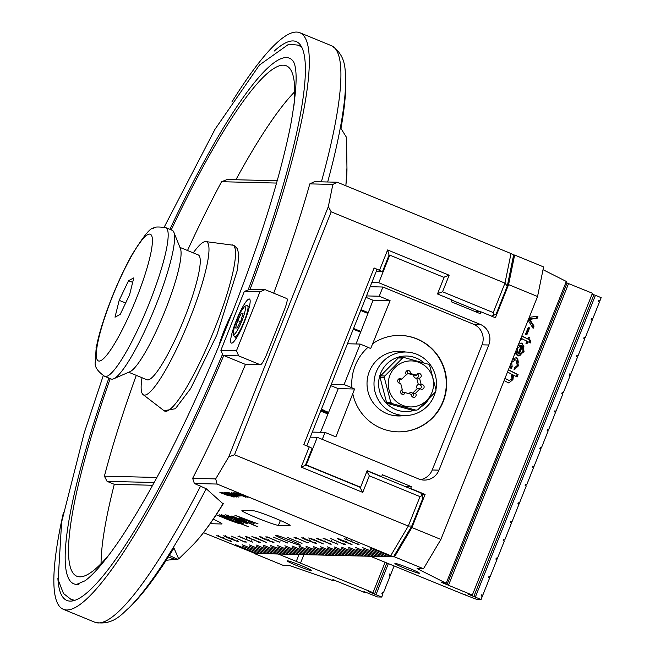 <?xml version="1.0" encoding="UTF-8"?>
<svg xmlns="http://www.w3.org/2000/svg" width="655" height="655" viewBox="0 0 655 655"><rect width="100%" height="100%" fill="white"/><g stroke="black" fill="none" stroke-linecap="round" stroke-linejoin="round"><path stroke-width="0.98" d="M119.177 300.342L128.552 280.692L133.767 277.9L129.6 294.742L120.217 314.384L115.01 317.184L119.177 300.342L125.662 302.995M128.552 280.692L132.654 282.379M193.266 252.871A82.784 13.853 112.3 0 1 205.883 241.597A82.784 13.853 112.3 0 1 177.251 347.641A82.784 13.853 112.3 0 1 143.093 394.605A82.784 13.853 112.3 0 1 142.029 377.722M165.764 227.637L172.175 230.265A80.377 13.452 112.3 0 1 173.845 232.214A80.377 13.452 112.3 0 1 143.772 333.076A80.377 13.452 112.3 0 1 113.692 378.778A80.377 13.452 112.3 0 1 111.137 378.991L104.726 376.363A80.377 13.452 -67.7 0 0 137.362 330.447A80.377 13.452 -67.7 0 0 165.764 227.637C157.855 226.605 153.728 226.843 153.409 228.341C150.511 227.391 143.15 236.561 131.328 255.843C112.12 290.943 97.759 333.919 96.015 350.171L95.352 361.568C94.197 366.317 97.317 371.254 104.726 376.363M173.845 232.214L180.444 248.663A67.481 11.291 112.3 0 1 155.194 333.338A67.481 11.291 112.3 0 1 129.952 371.704L113.692 378.778M179.937 247.394L198.236 254.91A67.481 11.291 112.3 0 1 174.386 341.214A67.481 11.291 112.3 0 1 146.99 379.761L128.699 372.253M237.208 327.999L235.571 327.959L237.683 320.573L241.433 313.237L243.07 313.278L240.958 320.655L237.208 327.999M237.683 320.573L240.426 321.703M242.907 313.843L241.433 313.237M72.656 600.889A302.053 50.558 112.3 0 1 71.911 599.693M299.294 45.637A302.053 50.558 112.3 0 1 300.661 45.31M235.906 179.74A275.878 46.169 112.3 0 1 294.701 91.782M277.245 180.755L227.17 179.527L221.578 181.713A275.878 46.169 -67.7 0 0 187.51 250.505M136.273 375.364A275.878 46.169 -67.7 0 0 104.399 476.177L107.06 481.351L114.297 484.323L152.672 485.265M101.058 563.627A275.878 46.169 112.3 0 1 114.297 484.323M110.081 553.483A275.878 46.169 112.3 0 1 79.787 576.834A275.878 46.169 112.3 0 1 76.848 576.236A275.878 46.169 112.3 0 1 110.212 378.606M171.242 229.889A275.878 46.169 112.3 0 1 286.333 65.803A275.878 46.169 112.3 0 1 293.997 105.357M203.5 532.671L255.032 553.434L256.801 553.483L235.219 544.567L256.94 553.483L260.346 553.565L242.391 546.139L260.494 553.573L263.891 553.655L242.17 544.739L264.039 553.655L267.445 553.745L249.342 546.311L267.584 553.745L270.99 553.827L249.268 544.911L271.129 553.835L274.535 553.917L256.58 546.491L274.682 553.917L278.088 553.999L256.506 545.091L278.228 554.007L281.634 554.089L263.67 546.663L281.773 554.097L285.179 554.179L263.605 545.263L285.326 554.179L288.732 554.261L270.769 546.835L288.871 554.269L292.277 554.351L270.556 545.435L292.417 554.351L295.823 554.441L277.72 547.007L295.97 554.441L299.368 554.523L277.646 545.607L299.515 554.531L302.921 554.613L284.958 547.187L303.06 554.613L306.466 554.703L284.884 545.787L306.606 554.703L310.011 554.785L292.056 547.359L310.159 554.793L313.565 554.875L291.983 545.959L313.704 554.875L317.11 554.957L299.147 547.531L317.249 554.965L320.655 555.047L298.934 546.131L320.803 555.047L324.209 555.137L306.106 547.703L324.348 555.137L327.754 555.219L306.032 546.303L327.893 555.227L331.299 555.309L313.344 547.883L331.446 555.309L334.844 555.399L313.27 546.483L334.992 555.399L338.398 555.481L320.434 548.055L338.537 555.489L341.943 555.571L320.36 546.655L342.082 555.571L345.488 555.653L327.533 548.227L345.635 555.661L349.041 555.743L327.32 546.827L349.18 555.743L352.587 555.833L334.484 548.399L352.726 555.833L356.132 555.915L334.41 546.999L356.279 555.923L359.685 556.005L341.722 548.579L359.824 556.005L363.23 556.095L341.648 547.179L363.369 556.095L366.775 556.177L348.82 548.751L366.923 556.185L370.321 556.267L348.747 547.351L370.468 556.267L373.874 556.349L355.911 548.923L374.013 556.357L377.419 556.439L355.698 547.523L377.558 556.439L380.964 556.529L362.862 549.095L381.112 556.529L384.518 556.611L362.796 547.695L384.657 556.619L388.063 556.701L370.1 549.275L388.202 556.701L391.608 556.791L370.026 547.875L391.755 556.791L393.516 556.832L411.815 526.006L408.294 526.063L234.515 454.75L331.193 211.811L504.972 283.132L493.248 312.574L493.976 315.153L496.162 314.048L507.273 286.129L513.626 255.008L511.006 253.542L337.235 182.229L314.482 181.672L309.831 183.875A311.6 52.154 112.3 0 1 273.692 293.17M231.878 101.975A311.6 52.154 112.3 0 1 299.892 32.75A311.6 52.154 112.3 0 1 250.104 289.248L244.323 291.426L259.929 291.811L265.013 289.616L250.104 289.248M169.309 555.489A14.885 0.933 21.7 0 1 177.268 559.583A14.885 0.933 21.7 0 1 168.36 556.971M265.013 289.616L286.734 298.524A11.905 1.99 112.3 0 1 286.865 298.557A11.905 1.99 112.3 0 1 284.475 309.619L266.896 353.79A11.905 1.99 112.3 0 1 260.371 364.786L245.461 364.417A311.6 52.154 112.3 0 1 192.644 478.338L194.371 483.496L206.219 488.728A307.015 51.385 112.3 0 1 128.486 608.315L131.319 605.523A303.085 50.73 -67.7 0 0 173.968 548.055L178.725 558.936L166.214 560.295M345.865 185.774L346.953 167.844L346.495 137.345L340.952 128.437A303.085 50.73 -67.7 0 0 345.676 83.226L345.611 79.239A307.015 51.385 112.3 0 1 327.68 181.992M206.219 488.728L223.003 503.76M169.923 229.34A284.057 47.545 112.3 0 1 292.4 60.285A284.057 47.545 112.3 0 1 293.465 61.578M78.944 584.252A284.057 47.545 112.3 0 1 77.298 584.424A284.057 47.545 112.3 0 1 108.886 378.066M76.651 584.481A285.383 47.766 112.3 0 1 76.61 584.416L85.035 580.78C94.205 574.099 106.135 559.919 120.823 538.246C151.993 491.111 184.325 427.862 217.82 348.485C253.706 261.746 277.916 187.641 290.468 126.186C296.756 91.397 297.788 69.929 293.563 61.799L291.884 59.785M222.528 354.257A302.053 50.558 112.3 0 1 70.126 601.11A302.053 50.558 112.3 0 1 66.908 600.455A302.053 50.558 112.3 0 1 57.886 578.242M274.232 51.065A302.053 50.558 112.3 0 1 296.273 41.584A302.053 50.558 112.3 0 1 248.179 289.764M245.461 364.417L223.74 355.501A311.6 52.154 112.3 0 1 63.281 609.281A311.6 52.154 112.3 0 1 63.502 512.267M260.371 364.786L238.649 355.87L223.044 355.485L220.882 350.319L236.496 350.703L259.929 291.811M107.06 481.351L154.179 482.514M194.371 483.496L217.116 484.053L393.516 556.832M227.318 495.327L220.8 492.511L228.227 495.352L221.98 492.535L229.324 495.827L219.892 492.486L227.318 495.327L227.506 494.951M241.04 495.688L233.377 492.822L236.873 493.706L240.287 495.491L241.261 495.303M235.079 493.059L234.097 492.773M239.697 496.015L231.788 492.781L235.53 494.042L233.229 492.814L241.065 496.048L237.675 494.918L239.746 495.892M235.399 492.871L244.487 496.596L236.275 492.887L246.141 496.703L237.159 492.912L248.024 497.366L237.7 493.526L245.993 497.317L235.399 492.871M237.97 496.089L229.004 492.707L237.97 496.089M231.493 492.773L233.008 493.395L231.493 492.773M225.803 492.56L236.889 497.112L225.729 492.585M228.62 492.904L238.805 497.088L230.617 494.173L227.465 492.601L231.027 493.903L228.66 492.699M233.688 495.155L233.016 494.73M222.422 492.552L232.353 496.081L224.1 492.593L234.957 497.047L225.025 493.518L233.286 497.006L222.422 492.552M290.427 540.334A13.19 0.827 21.7 0 1 300.326 545.157A13.19 0.827 21.7 0 1 287.766 541.046A13.19 0.827 21.7 0 1 275.812 535.397A13.19 0.827 21.7 0 1 290.427 540.334M224.378 515.526L228.423 518.031L227.277 517.827L221.308 514.715L234.056 519.227L243.226 523.705L234.932 520.938L240.279 522.51L233.426 519.243L224.108 515.935L224.403 515.198M240.279 522.51L240.704 521.74M228.718 515.608L228.562 516.017L231.804 517.761L230.617 517.556L225.648 514.822L238.379 519.284L247.606 523.82L233.868 518.899L236.93 518.973L228.431 516.05L228.726 515.313M239.509 518.694L241.654 518.744L245.232 520.217L243.079 520.16L239.509 518.694M234.858 515.223L258.062 523.894L239.378 516.951L254.296 523.803L234.858 515.223M231.845 516.32L248.663 522.6L257.538 526.71L231.985 515.976M216.24 514.764L236.062 522.346L219.458 514.846L248.425 526.735L237.331 522.444L238.985 523.607L229.397 520.217L216.215 514.805M236.062 522.346L236.463 521.585M342.639 540.416L352.054 544.641L340.715 540.35L337.268 538.574L342.639 540.416M317.773 538.557L320.639 540.187L331.348 544.133L329.94 544.1L325.641 541.841L317.249 538.852L316.242 538.156L321.196 539.835L317.634 538.77L317.929 538.033M324.536 541.554L324.896 540.801M308.644 537.984L313.696 539.45L323.414 543.937L308.644 537.984M308.006 542.995L297.141 538.344L294.038 537.608L295.913 537.657L308.006 542.995L308.366 542.242M229.111 537.632L238.526 541.857L227.187 537.567L223.74 535.79L229.111 537.632M246.82 536.813L249.686 538.451L260.395 542.389L258.987 542.356L254.689 540.097L246.296 537.116L245.289 536.412L250.243 538.091L246.681 537.026L246.976 536.289M253.583 539.818L253.944 539.065M251.888 536.592L256.932 538.058L266.651 542.545L251.888 536.592M279.619 542.299L268.755 537.649L265.652 536.912L267.535 536.961L279.619 542.299L279.988 541.546M287.807 543.069L273.266 537.1L287.84 542.987M260.788 537.067L274.036 542.725L262.811 538.492L259.241 536.658L264.112 538.443L260.649 537.28L260.936 536.543M268.01 540.211L268.223 539.499M272.57 542.127L272.922 541.382M252.748 542.176L237.888 536.142L252.683 542.086M243.423 541.317L246.526 542.053L244.683 542.004L231.477 536.167L243.423 541.317M218.246 536.036L231.461 541.685L216.731 535.618L220.94 537.174L218.115 536.232L218.41 535.495M301.996 543.413L287.463 537.444L302.029 543.331M303.355 538.115L316.611 543.773L305.386 539.54L301.816 537.706L306.687 539.491L303.216 538.32L303.511 537.591M310.585 541.235L310.798 540.539M315.145 543.175L315.497 542.422M337.89 544.264L323.03 538.23L337.824 544.174M342.753 543.756L345.856 544.485L344.022 544.444L330.808 538.606L342.753 543.756M345.963 539.163L359.177 544.813L344.44 538.754L348.656 540.301L345.832 539.368L346.127 538.631M213.243 519.235A19.846 1.244 21.7 0 1 222.012 523.894A19.846 1.244 21.7 0 1 221.677 523.984L210.32 523.705A19.846 1.244 21.7 0 1 210.149 523.689M289.788 525.654L278.44 525.375A19.846 1.244 21.7 0 1 258.324 518.482A19.846 1.244 21.7 0 1 241.9 510.605A19.846 1.244 21.7 0 1 242.235 510.515L253.591 510.794A19.846 1.244 21.7 0 1 273.7 517.687A19.846 1.244 21.7 0 1 290.132 525.564A19.846 1.244 21.7 0 1 289.788 525.654L289.944 525.261M353.258 329.195L360.389 332.126M327.901 413.772A32.75 32.218 -88.6 0 1 320.737 410.906M328.27 412.838A31.759 31.243 -88.6 0 1 321.106 409.981M428.321 399.738A27.788 27.338 -88.6 0 1 420.6 407.238M414.533 410.169A27.788 27.338 -88.6 0 1 379.163 378.262A27.788 27.338 -88.6 0 1 424.022 362.935M404.274 357.597L400.017 357.491A26.994 26.56 -88.6 0 0 398.289 357.957L380.563 375.88A26.994 26.56 -88.6 0 0 380.096 377.632L386.491 402.186A26.994 26.56 -88.6 0 0 387.752 403.472L411.872 410.104L416.13 410.21A26.994 26.56 91.4 0 0 417.857 409.743L435.583 391.821A26.994 26.56 91.4 0 0 436.05 390.069L429.655 365.515A26.994 26.56 91.4 0 0 429.041 364.86A26.994 26.56 91.4 0 0 428.403 364.229L404.274 357.597A26.994 26.56 91.4 0 0 402.547 358.064L384.821 375.978A26.994 26.56 91.4 0 0 384.354 377.738L390.748 402.285A26.994 26.56 91.4 0 0 392.001 403.578L416.13 410.21M435.96 389.529A31.759 31.243 91.4 0 0 427.396 361.38A31.759 31.243 91.4 0 0 406.018 352.038A31.759 31.243 91.4 0 0 376.543 371.238A31.759 31.243 91.4 0 0 383.077 406.182A31.759 31.243 91.4 0 0 404.454 415.524A31.759 31.243 91.4 0 0 435.395 392.034M426.978 367.676A23.023 22.655 -88.6 0 1 416.703 406.174A23.023 22.655 -88.6 0 1 389.054 377.91A23.023 22.655 -88.6 0 1 426.978 367.676M398.289 357.957L402.547 358.064M387.752 403.472L392.001 403.578M390.748 402.285L386.491 402.186M384.821 375.978L380.563 375.88M380.096 377.632L384.354 377.738M328.491 412.29A31.759 31.243 -88.6 0 1 321.523 408.925M399.321 383.2L400.631 383.232A2.383 2.342 -88.6 0 1 397.691 380.866A2.383 2.342 -88.6 0 1 401.695 379.245L406.362 374.521A2.383 2.342 -88.6 0 1 408.09 370.46A2.383 2.342 -88.6 0 1 410.292 373.465L407.451 373.399A2.383 2.342 -88.6 0 1 405.83 375.061M401.695 379.245L398.854 379.18A2.383 2.342 -88.6 0 1 398.567 382.79M401.54 390.077A2.383 2.342 -88.6 0 1 402.342 392.558L405.175 392.623A2.383 2.342 -88.6 0 1 400.59 392.279A2.383 2.342 -88.6 0 1 402.317 389.7L400.631 383.232M408.966 393.663A2.383 2.342 -88.6 0 1 412.617 393.246L415.458 393.311A2.383 2.342 -88.6 0 1 413.739 397.372A2.383 2.342 -88.6 0 1 411.536 394.375L405.175 392.623M417.292 388.521A2.383 2.342 -88.6 0 1 418.357 384.542L421.19 384.608A2.383 2.342 -88.6 0 1 424.137 386.966A2.383 2.342 -88.6 0 1 420.133 388.587L417.292 388.521L412.617 393.246A2.383 2.342 91.4 0 1 412.331 396.856M417.538 373.907A2.383 2.342 91.4 0 1 416.67 378.066A2.383 2.342 -88.6 0 1 413.813 375.143L416.645 375.217A2.383 2.342 -88.6 0 1 421.239 375.552A2.383 2.342 -88.6 0 1 419.511 378.14L416.67 378.066L418.357 384.542M406.657 370.918A2.383 2.342 91.4 0 1 407.451 373.399L413.813 375.143M419.511 378.14L421.19 384.608M420.133 388.587L415.458 393.311M410.292 373.465L416.645 375.217M420.33 388.767A2.383 2.342 91.4 0 0 419.667 384.575M401.45 393.86A2.383 2.342 91.4 0 0 402.342 392.558M244.692 522.616L239.804 520.168L237.511 520.111L244.692 522.616L245.109 521.855M376.207 271.514L382.463 271.669L389.054 255.106L389.766 255.123L378.778 282.731L480.148 324.331A15.876 15.622 -88.6 0 1 488.769 344.997L438.973 470.143A15.876 15.622 -88.6 0 1 418.627 478.928L317.257 437.319L306.27 464.927L360.577 487.214L367.168 470.65L381.652 476.594L382.381 474.752L411.348 486.64L410.611 488.483L425.095 494.427L411.913 527.553L394.523 556.856L423.482 568.745L440.88 539.433L411.913 527.553M306.818 445.883L377.034 269.442L374.12 267.969L382.463 271.669M357.671 544.215L351.088 541.505L357.671 544.215L358.015 543.462M351.17 541.3L351.317 540.784M237.347 522.403L236.283 522.051M231.698 516.369L231.87 515.935M249.514 523.681L249.768 523.05M243.079 520.16L243.365 519.448M246.116 522.674L244.929 522.297M237.708 519.603L236.087 518.948M228.546 515.772L227.26 515.158M238.641 519.39L237.806 519.374L237.511 520.111M241.752 522.575L240.524 522.182M224.231 515.624L223.249 515.158M324.577 538.639L331.127 541.538L324.446 538.836L324.741 538.099M331.127 541.538L331.479 540.784M229.954 541.079L223.371 538.377L229.954 541.079L230.298 540.334M223.453 538.164L223.609 537.657M239.427 536.551L245.977 539.45L239.304 536.748L239.599 536.011M245.977 539.45L246.329 538.697M263.867 541.382L257.333 538.697L263.916 541.251M232.59 539.229L237.061 541.259L232.468 539.409L232.762 538.672M237.061 541.259L237.413 540.506M225.279 536.191L231.076 538.803L225.132 536.404L225.418 535.667M231.076 538.803L231.436 538.05M320.631 542.774L314.097 540.088L320.68 542.643M346.118 542.012L350.589 544.043L345.996 542.193L346.29 541.456M350.589 544.043L350.933 543.29M338.799 538.975L344.604 541.587L338.651 539.188L338.946 538.451M344.604 541.587L344.964 540.833M329.94 544.1L330.136 543.617M313.745 540.08L313.958 539.556M313.368 540.072L313.614 539.45M314.097 540.088L314.261 539.679M295.749 538.312L295.994 537.689M258.987 542.356L259.183 541.873M256.981 538.688L257.194 538.164M256.604 538.68L256.85 538.058M257.333 538.697L257.497 538.287M267.363 537.616L267.617 536.994M244.683 542.004L244.929 541.398M344.022 544.444L344.26 543.838M411.815 526.006L422.925 498.087L420.764 492.92L368.274 471.379L367.177 471.927L369.33 475.817L420.011 496.621L408.294 526.063L390.896 555.375M367.177 471.927L366.571 472.157M301.185 467.121L362.731 492.38L359.873 487.197L305.566 464.911L312.157 448.348L309.242 446.882L301.185 467.121L306.27 464.927M362.731 492.38L369.33 475.817M493.248 312.574L442.567 291.778L449.158 275.215L387.613 249.956L379.556 270.196M387.613 249.956L389.054 255.106M449.158 275.215L443.713 277.261M442.567 291.778L438.22 293.407L438.49 294.39M437.917 292.867L438.22 293.407M422.197 495.516L420.011 496.621M451.868 300.154L480.213 311.788M491.422 316.111L493.976 315.153M368.274 471.379L366.898 471.346M309.242 446.882L303.814 444.647L374.12 267.969M511.006 253.542L504.972 283.132L507.273 286.129M331.193 211.811L328.327 206.628L228.718 456.928L234.515 454.75M156.913 477.462L104.399 476.177M309.831 183.875L332.855 184.44L337.235 182.229M332.855 184.44L328.327 206.628M228.718 456.928L215.675 478.903L192.644 478.338M217.116 484.053L215.675 478.903M221.578 181.713L276.598 183.064M235.137 493.043L237.675 494.451L235.161 492.847M226.949 492.871L235.792 496.662L227.015 492.65M235.792 496.662L235.341 496.244M238.6 494.5L237.781 494.165M232.189 313.049A32.152 5.379 -67.7 0 0 218.77 346.217M328.081 413.313A31.759 31.243 -88.6 0 1 322.219 411.668M96.932 344.931L96.007 347.256L96.35 348.075M96.49 347.265L96.007 347.256M238.649 355.87L236.496 350.703M235.89 338.848A19.846 3.324 112.3 0 1 236.005 337.489M248.818 306.278A19.846 3.324 112.3 0 1 249.694 305.23M244.323 291.426L220.882 350.319M236.152 320.958A23.817 3.987 -67.7 0 0 232.124 343.032A23.817 3.987 -67.7 0 0 244.094 322.579A23.817 3.987 -67.7 0 0 249.948 299.605A23.817 3.987 -67.7 0 0 236.152 320.958M537.55 296.502L543.593 266.921L514.633 255.032L508.591 284.614L537.55 296.502L440.88 539.433M543.028 269.696L566.313 281.445L446.202 583.269L417.096 568.589L423.482 568.745M508.345 369.903L517.172 374.357L516.328 376.494M504.923 378.5L508.779 380.35M508.395 369.78L518.097 374.676L517.196 376.936L512.578 374.75L512.022 379.27L510.671 381.668L508.313 382.782M504.972 378.377L509.402 380.596L512.03 378.574L510.982 373.8L507.494 372.04M517.172 374.357L518.097 374.676M513.504 375.069L512.939 379.589L508.796 382.978L504.072 380.637M525.539 334.247L528.307 327.295L529.576 327.934L526.808 334.893L525.539 334.247M528.258 327.41L529.576 327.934M528.659 327.615L525.932 334.451M536.879 316.308L536.117 318.224L528.667 318.928L533.129 325.723L532.482 327.344M533.129 325.723L534.046 326.043L533.121 328.376L528.102 320.254M529.256 317.339L537.984 316.16L537.034 318.543L529.584 319.247L534.046 326.043M536.117 318.224L537.034 318.543M528.667 318.928L529.584 319.247M518.629 344.063L522.575 343.416L524.057 351.645L518.277 355.968L517.434 355.559L521.282 345.578L517.254 348.362L517.393 352.66L516.296 354.92L515.346 352.3M521.617 343.081L523.885 346.307L523.14 351.326L520.381 355.174L517.818 355.771M522.371 346.266L519.407 353.716L521.167 353.577L523.017 351.137L522.371 346.266L521.454 345.946L518.49 353.397L519.407 353.716M515.903 350.9L516.467 352.341L517.393 352.66M516.467 352.341L515.706 353.921M521.175 345.545L517.99 345.668M521.585 338.602L520.897 338.357M521.732 336.252L527.766 338.864L528.429 337.194L529.412 337.685L528.749 339.356L530.591 340.289L530.452 342.933L526.931 341.296L526.08 343.433M528.389 337.317L527.832 339.036L529.674 339.97L529.543 342.467M522.24 336.228L527.766 338.864M527.848 341.615L526.947 343.875L525.973 343.384L526.866 341.124L521.175 338.422M522.502 338.922L520.954 339.675L520.619 340.682L520.021 340.567M520.054 340.485L520.619 340.682M528.495 337.366L529.412 337.685M527.832 339.036L528.749 339.356M529.674 339.97L530.591 340.289M512.939 358.351L516.901 357.802L518.4 365.858L513.921 369.993L514.609 367.701L517.327 365.433L516.001 360.144L515.477 359.923L511.661 362.42L512.185 366.71L511.137 368.847L509.885 366.039M516.901 357.802L515.976 357.483L517.81 359.267L518.293 362.133L517.483 365.539L515.452 368.781L514.036 369.608M510.351 364.851L511.268 366.391L512.185 366.71M511.268 366.391L510.466 368.028M515.026 359.8L512.341 359.865M480.148 324.331L473.409 324.168A15.876 15.622 -88.6 0 1 482.031 344.833L432.226 469.979A15.876 15.622 -88.6 0 1 420.739 479.616M465.107 594.478L464.944 594.904L476.807 599.39L481.065 599.497L482.309 596.369L481.22 595.919L481.662 594.814L482.751 595.264L482.039 595.248L481.695 596.115M482.751 595.264L489.629 577.964L488.548 577.514L488.982 576.408L490.071 576.858L496.957 559.558L495.868 559.108L496.31 558.011L497.399 558.453L504.276 541.153L503.196 540.711L503.63 539.605L504.718 540.048L511.604 522.747L510.515 522.305L510.957 521.2L512.046 521.642L518.924 504.342L517.843 503.9L518.277 502.794L519.366 503.245L526.252 485.944L525.163 485.494L525.605 484.389L526.694 484.839L533.579 467.539L532.49 467.089L532.933 465.983L534.013 466.434L540.899 449.133L539.81 448.691L540.252 447.586L541.341 448.028L548.227 430.728L547.138 430.286L547.58 429.181L548.661 429.623L555.546 412.322L554.457 411.88L554.9 410.775L555.989 411.217L562.874 393.917L561.785 393.475L562.227 392.37L563.308 392.82L570.194 375.52L569.105 375.069L569.547 373.964L570.636 374.414L577.522 357.114L576.433 356.664L576.875 355.567L577.956 356.009L584.841 338.709L583.752 338.267L584.194 337.161L585.283 337.603L592.169 320.303L591.08 319.861L591.522 318.756L592.603 319.198L599.489 301.898L598.4 301.456L598.842 300.35L599.931 300.792L601.175 297.665L595.436 295.315L475.325 597.139L468.047 594.101L472.329 595.092L441.208 582.262L446.202 583.269M599.931 300.792L599.219 300.776L598.875 301.644M592.603 319.198L591.899 319.181L591.547 320.049M585.283 337.603L584.571 337.587L584.227 338.455M577.956 356.009L577.251 355.993L576.899 356.86M570.636 374.414L569.924 374.398L569.58 375.266M563.308 392.82L562.604 392.795L562.252 393.671M555.989 411.217L555.276 411.201L554.932 412.069M548.661 429.623L547.957 429.606L547.605 430.474M541.341 448.028L540.629 448.012L540.285 448.88M534.013 466.434L533.309 466.417L532.957 467.285M526.694 484.839L525.981 484.823L525.637 485.691M519.366 503.245L518.654 503.22L518.31 504.096M512.046 521.642L511.334 521.626L510.99 522.493M504.718 540.048L504.006 540.031L503.662 540.899M497.399 558.453L496.686 558.437L496.343 559.304M490.071 576.858L489.359 576.842L489.015 577.71M482.039 595.248L481.564 595.051M489.359 576.842L488.892 576.646M496.686 558.437L496.212 558.24M504.006 540.031L503.539 539.835M511.334 521.626L510.867 521.437M518.654 503.22L518.187 503.032M525.981 484.823L525.515 484.626M533.309 466.417L532.834 466.221M547.957 429.606L547.482 429.418M555.276 411.201L554.81 411.012M562.604 392.795L562.129 392.607M569.924 374.398L569.457 374.202M577.251 355.993L576.777 355.796M584.571 337.587L584.104 337.39M591.899 319.181L591.424 318.993M599.219 300.776L598.752 300.588M540.629 448.012L540.162 447.815M409.522 568.401A13.19 0.827 21.7 0 1 419.421 573.223A13.19 0.827 21.7 0 1 406.853 569.113A13.19 0.827 21.7 0 1 394.908 563.464A13.19 0.827 21.7 0 1 409.522 568.401M356.033 343.973L373.072 300.26L390.102 300.678L370.705 348.517L367.93 347.387M373.072 300.26L365.932 297.329M366.497 295.913L379.237 296.224L390.102 300.678M331.348 384.248L344.08 384.559L351.923 387.776A48.224 47.455 -88.6 0 1 368.036 347.289L360.193 344.072L347.461 343.76M320.524 432.3L338.267 388.611L330.775 385.672M338.267 388.611L354.592 389.013L335.9 436.869L325.044 432.415L312.304 432.095M351.923 387.776L354.592 389.013M473.409 324.168L382.897 287.021L379.237 296.224M382.897 287.021L370.165 286.71M325.044 432.415L322.268 439.374M373.113 343.376A48.224 47.455 -88.6 0 1 400.385 335.417A48.224 47.455 -88.6 0 1 446.644 384.796A48.224 47.455 -88.6 0 1 398.019 431.85A48.224 47.455 -88.6 0 1 352.889 394.171M360.193 344.072L344.08 384.559M400.213 335.417A48.224 47.455 -88.6 0 1 446.284 384.788A48.224 47.455 -88.6 0 1 397.847 431.842M378.778 282.731L371.811 282.559M310.29 437.147L317.257 437.319M508.591 284.614L495.409 317.749L480.926 311.805L480.189 313.639L451.229 301.758L451.958 299.916L437.483 293.972L444.074 277.409L389.766 255.123M513.626 255.008L514.633 255.032M425.095 494.427L421.55 494.337M394.523 556.856L370.394 556.267L464.944 594.904M565.887 282.518L592.439 293.26L472.329 595.092M592.104 294.111L595.436 295.315M568.597 283.476L448.487 585.3M481.065 599.497L475.325 597.139M405.707 352.03A32.349 31.833 91.4 0 0 367.029 382.839A32.349 31.833 91.4 0 0 404.151 415.516M360.577 487.214L359.873 487.197M381.652 476.594L380.94 476.578M411.348 486.64L405.093 486.485M410.611 488.483L409.907 488.466M480.926 311.805L475.374 311.665M381.726 597.057L368.708 591.661L372.998 592.652L278.154 554.007L254.034 553.409L282.993 565.298L289.379 565.453L332.683 580.486L334.517 580.535L332.863 579.609L364.483 592.447L365.605 592.472L363.951 591.547L377.468 596.951L381.726 597.057L382.978 593.929L381.89 593.487L382.332 592.382L383.412 592.824L390.298 575.524L389.209 575.082L389.651 573.976L390.74 574.419L393.999 566.231M390.74 574.419L390.028 574.402L389.684 575.27M383.412 592.824L382.708 592.808L382.356 593.676M390.028 574.402L389.561 574.214M382.708 592.808L382.233 592.611M296.961 565.642A13.19 0.827 21.7 0 1 287.054 560.819A13.19 0.827 21.7 0 1 299.622 564.929A13.19 0.827 21.7 0 1 311.575 570.579A13.19 0.827 21.7 0 1 296.961 565.642M375.986 594.699L388.349 563.636M372.998 592.652L385.083 562.293M300.588 562.94L303.895 554.638M296.256 561.433L299.016 554.515M334.517 580.535L334.689 580.109M365.605 592.472L365.777 592.046M368.151 312.615L361.02 309.684M232.157 244.872A89.743 15.016 112.3 0 1 201.118 359.824A89.743 15.016 112.3 0 1 164.086 410.734L175.384 408.72L190.679 388.521L216.887 334.877L237.544 269.582L238.788 254.386L237.339 248.622L233.835 245.314L205.883 241.597M96.367 356.23A68.472 11.463 112.3 0 1 136.838 247.213A68.472 11.463 112.3 0 1 139.957 289.183A68.472 11.463 112.3 0 1 96.367 356.23M249.416 306.524L246.403 305.582L244.618 306.368L240.614 311.976L236.627 320.557L234.171 327.68L233.082 334.476L234.727 336.965A16.866 2.825 -67.7 0 0 243.742 322.432A16.866 2.825 -67.7 0 0 247.533 305.754A16.866 2.825 -67.7 0 0 247.361 305.713M236.66 320.549A14.885 2.489 112.3 0 1 245.412 308.693A14.885 2.489 112.3 0 1 235.898 332.601A14.885 2.489 112.3 0 1 236.66 320.549M299.892 32.75L331.487 45.719A311.6 52.154 112.3 0 1 321.4 181.836M223.224 503.499A219.556 36.745 112.3 0 1 191.678 546.196L178.725 558.936M346.953 167.844A219.556 36.745 112.3 0 1 345.815 185.75M200.618 486.059A311.6 52.154 112.3 0 1 94.877 622.25C113.618 626.221 123.476 612.171 128.486 608.315M360.692 331.373L353.553 328.442M317.249 538.852L317.413 538.435M246.296 537.116L246.46 536.699M210.558 523.108L210.32 523.705M280.389 520.479L278.44 525.375M508.182 380.146L509.099 380.465M512.022 379.27L512.939 379.589M530.501 318.829L531.426 319.149M529.756 320.475L530.673 320.794M523.14 351.326L524.057 351.645M521.658 343.097L522.575 343.416M520.447 339.495L520.954 339.675M522.551 336.375L523.468 336.695M517.483 365.539L518.4 365.858M438.973 470.143L432.226 469.979M488.769 344.997L482.031 344.833M567.066 282.944L446.956 584.776M593.905 294.783L473.794 596.607M374.455 594.167L386.851 563.022M301.758 47.16L298.254 45.162L288.798 44.155L259.478 65.009L215.028 129.223L164.217 227.105M103.253 375.651L84.2 432.955L61.619 522.1L58.164 579.88L63.486 593.495L70.945 599.341L74.736 600.34M143.093 394.605L164.086 410.734M234.727 336.965L236.602 337.734M223.306 503.687C211.549 522.755 201.011 536.928 191.678 546.196M345.611 79.239C344.759 72.959 347.608 56.043 331.487 45.719M406.018 352.038L393.549 351.727M404.454 415.524L391.993 415.221M360.7 310.486L367.832 313.418M266.872 538.901L266.585 539.638M251.545 540.858L251.258 541.595M309.447 539.949L309.152 540.686M336.695 542.946L336.4 543.683M63.281 609.281L94.877 622.25M508.485 380.277L509.402 380.596M520.365 345.259L521.282 345.578M514.552 359.603L515.477 359.923"/></g></svg>

